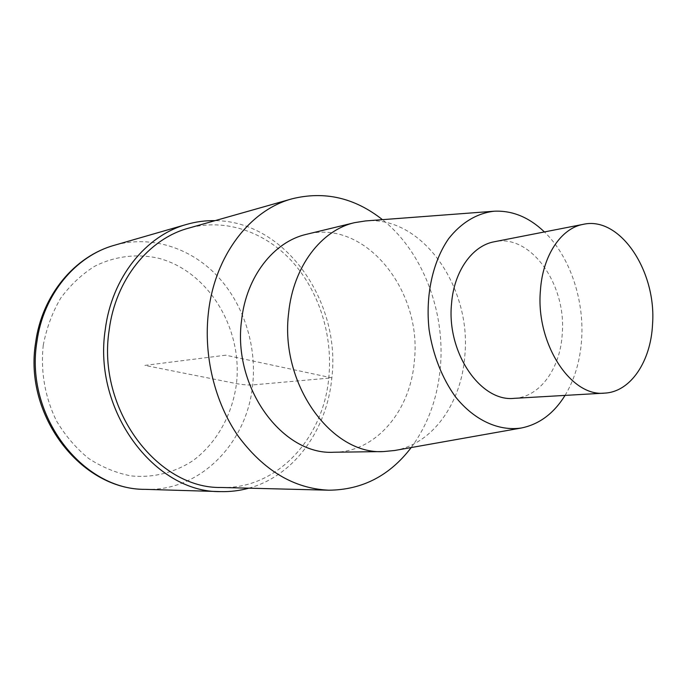 <?xml version="1.0" encoding="UTF-8"?>
<svg xmlns="http://www.w3.org/2000/svg" width="687" height="687" viewBox="0 0 687 687"><rect width="100%" height="100%" fill="white"/><g stroke="black" fill="none" stroke-linecap="round" stroke-linejoin="round"><path stroke-width="0.52" stroke-dasharray="3.44 2.58" d="M221.24 487.478C277.454 489.41 323.697 437.748 328.841 377.215C332.894 335.496 319.24 291.606 292.284 261.661C265.259 231.94 225.525 217.899 188.487 228.187M411.212 447.546C427.907 424.746 437.628 397.945 440.376 367.141C445.391 311.323 422.625 251.536 382.453 219.66M333.968 452.235C376.313 452.132 410.603 410.422 414.338 361.01C422.539 290.936 365.407 218.672 306.471 234.31M394.553 450.509C432.776 443.957 461.381 403.08 464.79 356.046C471.926 287.733 422.376 215.658 365.578 220.931M565.049 395.403C574.624 379.447 580.146 360.864 581.614 339.661C584.422 299.575 569.755 256.26 544.413 231.94M514.099 398.348C539.802 397.223 560.223 368.704 562.215 334.268C566.784 284.839 530.862 233.443 494.348 241.747M248.831 488.174C294.302 475.868 327.081 429.538 331.838 377.859C341.078 301.619 285.354 220.982 215.074 220.647M225.748 355.196L144.88 365.398L236.465 383.612C242.691 384.737 248.093 385.184 252.661 384.935L331.838 377.859L225.748 355.196M43.272 345.2C40.404 371.22 45.076 397.807 56.583 421.054C65.377 435.764 76.077 448.242 88.675 458.495C102.037 467.194 116.129 472.991 130.934 475.893C153.201 478.118 174.824 472.587 193.219 460.47C216.852 442.866 232.369 414.69 236.465 383.612C242.897 328.644 208.659 271.279 158.405 258.209C136.988 253.451 114.738 256.114 94.514 266.358C81.555 274.517 70.272 285.139 60.654 298.235C52.306 312.508 46.51 328.163 43.272 345.2M145.275 489.35C200.759 491.54 247.208 442.531 252.661 384.935C256.921 345.312 243.533 303.68 216.903 275.564C190.196 247.646 150.908 234.92 114.437 245.25"/><path stroke-width="1.03" d="M382.453 219.66C354.647 197.727 324.496 190.78 292.009 198.826L188.487 228.187C148.839 238.818 115.45 279.609 109.13 330.284C96.798 409.126 157.4 488.981 221.24 487.478M292.009 198.826C250.188 209.973 214.799 255.332 208.419 312.559C203.378 355.677 214.756 402.359 238.226 436.168C263.799 470.604 293.993 488.62 328.815 490.2C362.272 489.908 389.735 475.696 411.212 447.546M494.013 211.227L365.587 220.931L354.638 222.648L306.471 234.31C273.804 241.661 246.221 276.526 241.575 320.357C232.352 387.554 282.675 455.575 333.968 452.235L383.535 451.565L394.553 450.509L521.373 428.001M354.638 222.648C321.37 230.102 293.272 266.565 288.669 312.679C279.463 383.398 331.306 455.103 383.535 451.565M544.413 231.94C529.067 217.229 512.27 210.325 494.039 211.227C477.07 213.21 461.192 222.631 448.628 238.698C432.767 261.549 425.313 295.298 429.074 329.494C432.896 354.981 442.248 378.623 455.696 397.112C474.468 420.418 498.831 431.384 521.347 428.001C539.252 424.351 553.825 413.488 565.049 395.403M583.315 224.323L494.348 241.747C472.39 245.611 454.047 271.09 451.557 303.499C446.37 352.371 480.565 402.17 514.099 398.348L604.612 393.119C630.563 391.994 650.829 361.414 652.53 324.479C656.678 271.485 620.181 215.916 583.315 224.323C561.133 228.196 542.696 255.435 540.429 290.412C535.551 343.165 570.76 397.155 604.612 393.119M215.074 220.647C205.49 220.467 196.018 221.721 186.658 224.4C146.013 235.512 111.809 277.402 105.283 329.459C92.547 410.611 154.781 492.854 220.415 491.609C230.136 491.866 239.617 490.724 248.831 488.174M145.24 489.35C80.997 489.9 23.444 415.429 35.655 342.418C41.959 295.324 74.6 256.242 114.437 245.25C75.725 255.882 43.272 294.414 36.9 341.808C24.569 415.626 82.732 490.295 145.275 489.35L220.381 491.6M221.205 487.478L328.781 490.2M114.437 245.25L186.649 224.4"/></g></svg>
